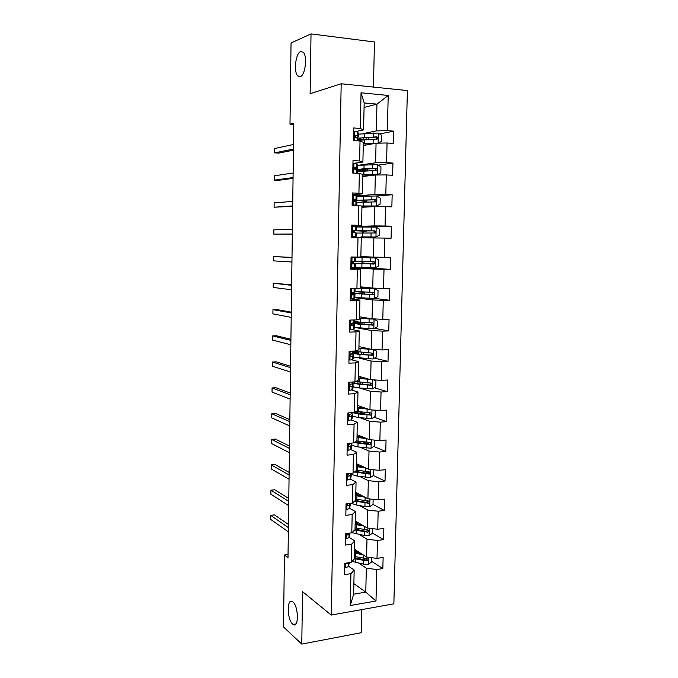 <?xml version="1.0" encoding="UTF-8"?>
<svg xmlns="http://www.w3.org/2000/svg" width="678" height="678" viewBox="0 0 678 678"><rect width="100%" height="100%" fill="white"/><g stroke="black" fill="none" stroke-linecap="round" stroke-linejoin="round"><path stroke-width="1.02" d="M300.269 76.665L297.82 75.987C293.464 72.165 295.591 53.155 300.617 51.553L303.21 52.206C307.634 56.147 305.253 75.504 300.269 76.665M292.599 624.031C286.87 619.336 286.786 597.377 292.523 601.691L292.904 601.979C298.676 606.327 298.871 628.794 293.116 624.438L292.599 624.031M373.442 87.072L374.451 41.977L311.024 33.9L291.04 42.977L289.989 124.159L293.777 124.464M393.859 603.844L407.393 90.572L341.187 83.758L331.237 615.065L393.859 603.844M331.237 615.065L302.558 591.657L301.761 644.1L361.188 632.718L361.705 609.598M364.069 107.463L376.951 104.132L364.171 102.937L363.586 129.888L360.289 128.481L353.67 127.956L353.416 140.532L360.026 141.016L359.611 160.991L353.009 160.576L352.755 173.059L359.348 173.424L358.925 193.255L352.357 192.959L352.102 205.341L358.67 205.595L358.255 225.274L351.704 225.088L351.45 237.385L358.001 237.529L357.586 257.055L351.051 256.987L350.806 269.191L357.331 269.217L356.925 288.599L350.416 288.642L350.17 300.761L356.67 300.676L356.264 319.914L349.78 320.067L349.534 332.093L356.009 331.898L355.611 351.001L349.145 351.263L348.899 363.196L355.357 362.899L354.958 381.858L348.517 382.223L348.28 394.071L354.713 393.664L354.314 412.487L347.89 412.953L347.653 424.716L354.069 424.208L353.679 442.895L347.272 443.471L347.034 455.141L353.433 454.531L353.043 473.083L346.661 473.761L346.424 485.346L352.797 484.634L352.407 503.059L346.051 503.83L345.822 515.331L352.17 514.526L351.789 532.806L345.449 533.679L345.212 545.104L351.543 544.197L351.162 562.35L344.848 563.316L344.619 574.656L350.924 573.656L350.255 605.522L375.993 600.996L365.781 592.14L366.323 568.164L358.713 563.096M360.289 128.481L361.043 92.784L388.214 95.471L387.358 130.642L393.749 131.159L379.629 133.956M375.993 600.996L376.748 569.554L382.85 568.579L383.121 557.46L377.019 558.401L377.451 540.485L383.57 539.612L383.85 528.416L377.722 529.255L378.163 511.212L384.299 510.432L384.579 499.161L378.434 499.898L378.875 481.736L385.028 481.049L385.307 469.693L379.146 470.337L379.595 452.04L385.765 451.455L386.053 440.014L379.866 440.564L380.316 422.14L386.511 421.648L386.791 410.122L380.595 410.58L381.044 392.02L387.257 391.63L387.545 380.019L381.324 380.375L381.773 361.679L388.011 361.391L388.299 349.704L382.061 349.95L382.519 331.118L388.765 330.932L389.062 319.16L382.799 319.304L383.256 300.337L389.528 300.252L389.825 288.396L383.545 288.438L384.011 269.327L390.299 269.352L390.596 257.403L384.299 257.343L384.765 238.088L391.079 238.224L391.376 226.189L385.053 226.011L385.528 206.621L391.859 206.866L392.164 194.747L385.816 194.459L386.291 174.924L392.647 175.28L392.952 163.067L386.587 162.669L387.062 142.99L393.435 143.456L393.749 131.159M288.04 554.468L284.429 554.994L287.997 557.714L293.794 123.159L289.989 124.159M360.026 141.016L363.323 142.27L362.899 162.017L354.636 163.245M363.255 145.524L376.061 143.194L375.612 162.796L359.806 165.068M362.899 162.017L359.611 160.991M387.062 142.99L376.061 143.194M386.587 162.669L375.612 162.796M359.348 173.424L362.637 174.305L362.221 193.9L352.314 194.739M362.594 176.526L375.332 175.009L374.883 194.467L357.009 195.917M362.221 193.9L358.925 193.255M386.291 174.924L375.332 175.009M385.816 194.459L374.883 194.467M361.188 205.985L376.595 205.985L361.959 206.104L361.544 225.554L351.687 225.757M361.933 207.307L374.603 206.578L374.163 225.901L354.28 226.528M361.959 206.104L358.67 205.595M361.544 225.554L358.255 225.274M385.528 206.621L374.603 206.578M385.053 226.011L374.163 225.901M358.001 237.529L361.281 237.664L360.865 256.97L357.586 257.055M361.281 237.876L373.892 237.927L373.451 257.106L360.874 256.572M384.765 238.088L373.892 237.927M384.299 257.343L373.451 257.106M389.528 300.252L374.553 298.405L377.909 296.472L378.053 290.616L374.68 288.675L360.196 288.15L360.611 268.988L350.823 268.335M353.374 267.742L373.18 269.039L372.739 288.082L360.23 286.786M360.611 268.988L357.331 269.217M360.196 288.158L356.925 288.599M384.011 269.327L373.18 269.039M383.545 288.438L372.739 288.082M356.264 319.914L359.535 319.118L359.942 300.091L350.204 298.82M354.891 297.701L372.468 299.93L372.036 318.829L359.586 316.787M359.942 300.091L356.67 300.676M383.256 300.337L372.468 299.93M382.799 319.304L372.036 318.829M355.611 351.001L358.874 349.848L359.281 330.966L351.518 329.466M357.331 327.889L371.764 330.601L371.341 349.356L358.95 346.577M359.281 330.966L356.009 331.898M382.519 331.118L371.764 330.601M382.061 349.95L371.341 349.356M354.958 381.858L358.221 380.358L358.628 361.611L351.831 359.874M359.289 358.12L371.069 361.043L370.646 379.672L358.315 376.154M358.628 361.611L355.357 362.899M381.773 361.679L371.069 361.043M381.324 380.375L370.646 379.672M354.314 412.487L357.577 410.656L357.976 392.037L351.645 390.028M359.916 388.045L370.374 391.274L369.951 409.766L357.687 405.52M357.976 392.037L354.713 393.664M381.044 392.02L370.374 391.274M380.595 410.58L369.951 409.766M353.679 442.895L356.933 440.725L357.323 422.241L351.255 419.936M360.086 417.741L369.688 421.284L369.273 439.641L357.06 434.691M357.323 422.241L354.069 424.208M380.316 422.14L369.688 421.284M379.866 440.564L369.273 439.641M353.043 473.083L356.289 470.583L356.687 452.234L350.755 449.616M360.026 447.226L369.01 451.073L368.586 469.303L356.442 463.65M356.687 452.234L353.433 454.531M379.595 452.04L369.01 451.073M379.146 470.337L368.586 469.303M352.407 503.059L355.653 500.228L356.043 482.016L350.204 479.075L351.102 476.778L351.238 473.278M359.806 476.498L368.332 480.66L367.917 498.762L355.823 492.414M356.043 482.016L352.797 484.634M378.875 481.736L368.332 480.66M378.434 499.898L367.917 498.762M351.789 532.806L355.026 529.662L355.416 511.576L349.628 508.314M359.501 505.568L367.654 510.034L367.247 528.009L355.213 520.984M355.416 511.576L352.17 514.526M378.163 511.212L367.654 510.034M377.722 529.255L367.247 528.009M351.162 562.35L354.399 558.892L354.78 540.925L349.051 537.349M359.128 534.434L366.993 539.196L366.578 557.045L354.602 549.35M354.78 540.925L351.543 544.197M377.451 540.485L366.993 539.196M377.019 558.401L366.578 557.045M350.255 605.522L353.645 594.208L354.162 570.079L348.484 566.181M353.865 583.639L365.781 592.14L353.645 594.208M354.162 570.079L350.924 573.656M376.748 569.554L366.323 568.164M301.761 644.1L283.506 626.964L284.429 554.994M311.024 33.9L310.117 93.717L341.187 83.758M363.586 129.888L356.416 131.422M363.781 133.481L376.341 130.905L376.951 104.132L388.214 95.471M364.171 102.937L361.043 92.784M387.358 130.642L376.341 130.905M382.85 568.579L371.68 561.384M356.391 522.518L356.416 521.687M383.57 539.612L372.341 533.018M367.62 530.238L367.171 529.976M357.001 494.491L357.026 493.228M384.299 510.432L372.985 504.432M368.171 501.881L366.408 500.94M357.611 466.1L357.637 464.896M385.028 481.049L373.383 475.541M368.501 473.227L364.789 471.473M358.238 436.946L358.255 436.369M385.765 451.455L373.748 446.463M368.205 444.158L362.264 441.692M386.511 421.648L374.07 417.199M366.103 414.351L361.696 412.775M387.257 391.63L374.324 387.757M362.696 384.273L362.06 384.087M388.011 361.391L374.51 358.137M352.272 323.855L352.289 323.33M360.713 322.253L354.391 321.499M388.765 330.932L374.595 328.347M352.891 293.794L352.916 292.557M361.349 292.845L361.366 291.913M353.518 263.513L353.56 261.564M353.636 257.471L353.653 257.013M390.299 269.352L361.891 267.53L353.713 267.734M361.984 263.234L362.027 261.428M362.111 257.326L362.128 256.623M354.052 237.444L354.069 236.741M354.145 232.757L354.196 230.664M362.772 226.969L362.781 226.528L354.28 226.291M362.535 237.876L362.552 237.054M362.637 233.096L362.679 231.113M391.376 226.189L362.772 226.715M354.797 201.324L354.823 199.925M357.476 196.222L357.001 196.205M363.306 202.18L363.332 201.069M392.164 194.747L376.485 195.967M355.45 169.653L355.458 168.975M392.952 163.067L378.265 165.093M344.763 567.41L345.763 567.808L348.382 566.511L349.373 562.621M288.447 524.45L274.463 514.882L270.658 515.348L288.404 527.628M270.658 515.348L270.607 519.365L288.345 531.815M346.111 563.121L346.992 564.011L348.526 562.757M346.144 563.435L347 564.011L346.136 563.418M360.993 553.451L354.543 551.985M363.12 554.824L354.526 553.002M371.764 557.714L371.663 561.96L368.307 564.308L363.611 564.147L352.043 561.409M359.077 553.053L359.103 552.239M354.408 558.664L367.027 560.935C368.459 560.113 368.485 559.375 367.086 558.731L354.45 556.477M354.577 550.714L356.018 550.265M357.23 551.036L354.552 551.807M366.908 558.63L365.713 560.087L354.425 557.63M345.348 538.34L346.356 538.756L348.984 537.578L349.992 533.052M288.794 498.5L274.751 489.762L270.937 490.177L288.752 501.389M270.937 490.177L270.886 494.22L288.692 505.602M346.831 533.493L347.602 534.959L349.348 533.145M345.95 509.068L346.95 509.5L349.585 508.432L350.611 503.271M289.142 472.38L275.048 464.489L271.217 464.862L289.108 474.99M271.217 464.862L271.175 468.93L289.048 479.227M347.916 503.601C347.06 504.72 347.153 505.424 348.204 505.703L349.662 504.873L350.212 503.322M361.857 524.857L355.162 523.467M364.001 526.111L355.136 524.399M372.451 528.628L372.341 533.281L368.968 535.595L364.264 535.442L351.941 532.662M354.662 530.01L367.747 532.188C369.137 531.323 369.129 530.577 367.73 529.967L355.06 527.891M355.17 522.84L357.162 522.119M358.526 522.916L355.84 523.662M355.196 521.679L356.035 521.467M367.578 529.976L366.451 531.416L355.035 529.154M362.781 496.067L355.772 494.754M364.934 497.194L355.755 495.593M373.137 499.33L373.019 504.407L369.637 506.678L364.917 506.534L356.73 505.076L350.848 503.245M355.679 499.118L356.857 499.33L356.933 495.813M355.831 494.77L357.848 493.474M359.857 494.533L357.806 495.203M355.797 493.508L357.264 493.169M354.653 501.101L368.501 503.229C369.807 502.322 369.773 501.576 368.4 501L356.857 499.33M368.213 501.008L367.027 502.534L355.442 500.415M346.543 479.583L347.551 480.032L350.195 479.092L350.272 475.507L351.153 473.286L351.102 476.778M289.489 446.099L275.344 439.064L271.505 439.386L289.455 448.412M271.505 439.386L271.454 443.48L289.404 452.684M348.111 474.549L347.941 474.973M350.221 473.38L348.661 474.032C347.653 475.1 347.704 475.837 348.806 476.236L350.272 475.507M348.161 450.361L347.144 449.904L348.161 450.361L350.806 449.539L351.78 447.141L351.848 443.726M351.17 443.124L349.212 444.37C348.263 445.438 348.331 446.175 349.416 446.565L350.882 445.921L351.628 443.081M289.845 419.657L275.641 413.487L271.785 413.75L289.811 421.674M271.785 413.75L271.742 417.868L289.76 425.97M348.975 444.539L348.509 445.522M347.755 419.979L348.772 420.47L351.424 419.775L352.391 417.716L352.467 414.25M348.772 420.47L347.746 420.08M352.187 412.648L351.543 413.834L349.763 414.487C348.873 415.563 348.967 416.292 350.026 416.673L351.501 416.131L352.467 414.122L351.797 413.36M290.201 393.037L275.938 387.74L272.073 387.96L290.176 394.757M272.073 387.96L272.031 392.104L290.116 399.079M349.848 414.444L349.128 415.775M365.951 468.083L356.374 466.574M363.789 467.074L356.391 465.837M373.832 469.82L373.705 475.329L370.307 477.566L357.357 476.109L351.212 474.337M355.925 470.871L358.094 470.422M354.492 471.973L369.247 474.058C370.485 473.117 370.417 472.38 369.069 471.837L356.297 470.125M357.967 466.159L358.603 465.625L357.637 464.939M360.984 466.642L361.001 465.778L360.069 466.498M356.408 465.142L358.662 464.693M368.84 471.837L367.688 473.456L355.314 471.337M367.061 438.742L357.001 437.361M364.917 437.878L357.018 436.717M373.781 440.03L374.527 440.395L374.392 446.048L370.985 448.243L357.984 446.938L351.814 445.37M356.297 442.378L360.772 441.48M354.119 442.598L370.002 444.675C371.163 443.709 371.069 442.971 369.747 442.454L356.687 440.895L356.62 442.319M359.069 437.073L358.247 436.691M359.493 436.157L361.628 437.412M357.018 436.581L360.281 435.996M369.468 442.463L368.357 444.166L355.009 442.014M368.29 409.19L357.637 407.944M366.23 408.478L357.645 407.393M373.57 410.037L375.222 410.86L375.087 416.555L371.671 418.707L358.62 417.555L352.424 416.199M358.509 413.402L362.179 412.105M352.475 412.622L358.696 413.961L370.756 415.08C371.841 414.097 371.73 413.36 370.425 412.868L356.348 411.343M359.06 407.622L361.976 407.003M370.095 412.877L369.035 414.673L354.492 412.385M348.365 389.85L349.382 390.367L352.043 389.791L353.009 388.087L353.085 384.57M349.382 390.367L348.356 390.036M353.136 381.96L352.17 383.807L350.323 384.392C349.492 385.477 349.602 386.197 350.645 386.57L352.119 386.129L353.018 384.714L352.213 383.74M350.534 384.29L349.763 385.782M290.557 366.247L276.243 361.849L272.37 362.018L290.531 367.662M272.37 362.018L272.319 366.188L290.481 372.019M369.722 379.409L358.264 378.316M367.857 378.875L358.281 377.858M373.476 379.858L375.917 381.121L375.781 386.858L372.358 388.969L359.255 387.969L353.035 386.824M361.688 384.172L362.806 383.621L362.832 382.417M352.653 383.062L359.332 384.35L371.51 385.274C372.527 384.273 372.392 383.536 371.112 383.078L355.628 381.553M362.272 378.316L362.942 377.468M370.705 383.078L370.23 384.901L369.705 384.977L360.526 384.053C356.56 383.612 354.458 383.053 354.204 382.375L354.628 381.875M348.975 359.51L350.001 360.043L352.67 359.594L353.628 358.247L353.704 354.679M350.001 360.043L348.975 359.781M353.78 351.077L353.696 352.484L352.797 353.569L350.89 354.086C350.119 355.162 350.246 355.882 351.272 356.255L352.746 355.908L353.645 354.797L352.094 353.806M350.763 354.187L351.187 354.543L350.416 355.577M290.913 339.288L276.539 335.788L272.658 335.907L290.896 340.398M272.658 335.907L272.615 340.102L290.837 344.78M371.985 349.399L358.908 348.475M370.035 349.068L358.916 348.119M373.468 349.475L376.621 351.17L376.485 356.942L373.053 359.018L353.653 357.238M352.958 353.374L359.976 354.535L372.264 355.255C373.214 354.238 373.053 353.509 371.798 353.069L353.772 351.331M356.221 351.806L353.755 352.17M371.307 353.06L370.985 354.95L370.391 355.06L361.171 354.297C357.196 353.933 355.077 353.484 354.823 352.95L358.026 352.035M349.594 328.949L350.628 329.5L353.297 329.186L354.255 328.186L354.331 324.576M350.628 329.5L349.585 329.305M354.425 319.957L354.323 322.33L351.467 323.55C350.746 324.626 350.89 325.347 351.899 325.711L353.374 325.465L354.331 324.516L351.306 323.711M351.068 324.109L351.806 324.465L351.102 325.16M291.277 312.16L276.844 309.566L272.954 309.634L291.269 312.956M272.954 309.634L272.903 313.855L291.209 317.372M354.272 327.449L373.748 328.847L377.197 326.813L377.332 320.999L373.976 319.135L359.552 318.423M373.976 319.135L359.56 318.168M353.704 322.872L361.145 322.211M363.298 322.347L359.179 322.635L359.154 324.109M352.958 323.253L360.628 324.499L373.019 325.016C373.9 323.991 373.722 323.262 372.493 322.838L360.679 322.177L360.755 318.499M371.891 322.838L371.739 324.796L371.078 324.931L355.442 323.313L359.179 322.635M350.221 298.159L351.255 298.735L354.823 298.015L354.958 294.252M351.255 298.735L350.212 298.6M354.272 288.616L351.543 288.633M351.45 288.828L350.399 289.421M355.077 288.616L354.95 291.964L352.051 292.794C351.382 293.862 351.543 294.583 352.526 294.947L354.967 294.218L351.619 293.667M351.611 293.93L352.424 294.167L351.823 294.54M291.642 284.853L273.251 283.192L291.633 285.336M273.251 283.192L273.2 287.438L291.574 289.777M374.68 288.675L360.204 288.006M360.221 287.167L363.188 287.091M360.221 287.014L361.891 286.955M374.764 288.726L374.451 298.464L354.899 297.439M361.815 292.82L353.577 293.43L373.773 294.566C374.595 293.523 374.4 292.803 373.188 292.396L355.018 291.455M361.823 292.599L361.357 292.549M362.111 291.947L364.806 292.76L359.815 293.074L359.798 293.998M372.434 292.387L372.493 294.413L371.773 294.591L356.069 293.472L359.815 293.074M350.848 267.149L351.882 267.751L355.518 267.429L355.594 263.717L352.416 263.462M351.882 267.751L350.84 267.674M351.051 257.377L355.721 257.606L351.043 257.428M352.085 257.767L351.026 258.352M355.721 257.623L355.645 261.344L352.653 261.81C352.026 262.878 352.196 263.589 353.162 263.962L355.594 263.7M292.006 257.369L273.548 256.589L292.006 257.538M273.548 256.589L273.497 260.869L291.947 262.005M355.526 267.225L375.163 267.861L378.629 265.912L378.773 260.005L375.392 258.004L354.323 257.386L362.12 257.242M375.392 258.004L356.823 257.428L362.12 257.174M362.45 263.225L354.196 263.378L374.527 263.886C375.298 262.844 375.087 262.132 373.892 261.733L355.653 261.191M362.459 263.14L361.993 263.115M362.645 261.92L362.976 263.005L365.45 263.242L360.442 263.666M372.9 261.716L373.247 263.818L372.468 264.022L360.45 263.31M352.518 236.529L356.162 236.715L351.467 236.724L353.611 236.673L351.467 236.529L352.518 236.529L351.484 235.91M351.67 226.494L356.365 226.833L356.289 230.579M352.721 226.477L351.662 227.045M353.187 230.664L356.289 230.588L353.255 230.596L353.806 232.74L356.238 232.961L356.162 236.715M292.32 234.046L273.793 234.122L273.844 229.825L292.379 229.545M292.32 234.156L273.793 234.122M361.145 230.757L366.154 231.215L363.849 231.257L363.383 233.105M361.018 236.851L375.875 237.037L379.358 235.13L379.494 229.181L376.104 227.105L356.365 226.986M375.875 237.037L362.552 237.105M361.01 236.995L362.552 237.147M356.238 233.062L375.281 232.995C376.002 231.944 375.781 231.232 374.603 230.851L354.874 230.774L363.145 231.13M361.145 231.012L373.222 230.867C374.502 231.206 374.764 231.918 374.002 233.003L375.281 232.995M362.679 231.198L363.145 231.19M352.119 204.442L356.306 205.502M353.162 205.078L352.102 205.146M352.102 205.163L353.577 205.4M352.314 195.044L356.959 195.73L356.933 199.578M353.365 194.95L352.306 195.51M353.526 199.993L356.933 199.612L353.865 199.154L354.45 201.298L356.882 202.002L356.806 205.527M292.693 205.909L274.098 207.214L274.141 202.883L292.752 201.383M353.806 199.23L354.365 199.569L353.56 199.756M292.684 206.341L274.098 207.214M361.806 199.976L361.789 200.815L366.815 201.264L364.493 201.493L363.993 202.18M376.595 205.985L380.087 204.12L380.222 198.129L376.824 195.984L357.001 196.264M361.942 206.985L364.205 207.18M361.942 206.849L365.9 207.087M356.874 202.383L376.036 201.875C376.714 200.824 376.476 200.112 375.315 199.739L355.501 200.273L364.332 201.213M361.789 200.815L358.018 200.324L373.934 199.841C375.188 200.163 375.468 200.866 374.748 201.959L376.036 201.875M363.323 201.341L364.332 201.222M352.95 163.356L356.73 163.601L357.603 164.449L357.586 168.356M354.018 163.195L352.95 163.745M352.763 172.737L353.323 173.093M354.374 169.085L357.526 168.271L356.645 167.466L354.484 167.474L355.103 169.619L357.476 170.678L357.484 173.322M293.074 177.577L274.395 180.128L274.446 175.772L293.133 173.026M354.331 167.686L355.009 168.373L354.213 168.695M293.057 178.348L278.353 180.323L274.395 180.128M362.62 175.127L377.315 174.704L380.824 172.89L380.96 166.856L377.544 164.635L357.645 165.313M377.315 174.704L362.628 174.89M357.518 171.483L376.79 170.525C377.426 169.475 377.18 168.771 376.036 168.398L363.984 168.644L356.374 169.805M356.526 173.271L356.603 169.898L364.976 171.017M362.467 168.966L362.442 170.39L358.662 169.602L374.646 168.585C375.883 168.89 376.171 169.593 375.502 170.687L376.79 170.525M362.442 170.39L367.298 170.958M353.602 131.439L357.391 131.752L358.315 133.142L358.238 136.897M354.67 131.21L353.594 131.735M356.221 137.778L358.238 136.981L357.306 135.642L355.111 135.558L355.755 137.71L357.255 138.1L358.187 139.405L361.23 139.922M293.455 149.067L274.7 152.872L274.751 148.49L293.515 144.482M354.916 135.897L355.653 136.948L355.136 137.312M293.438 150.169L278.666 153.126L274.7 152.872M378.366 133.108L378.129 143.151L381.561 141.431L381.706 135.354L378.282 133.049L358.298 134.151M375.044 143.38L363.289 143.931M377.57 143.168L363.298 143.583M358.17 140.354L377.553 138.948C378.146 137.897 377.883 137.193 376.765 136.837L357.34 138.21M363.137 137.736L363.094 139.761L359.315 138.668C359.594 138.143 361.781 137.761 365.874 137.541L375.358 137.109C376.587 137.397 376.883 138.092 376.256 139.193L377.553 138.948M345.772 563.172L345.678 567.774M349.314 562.63L349.306 563.359M348.458 562.994L348.382 566.511M368.383 564.249L368.544 557.299M355.619 556.748L355.687 553.273M357.094 551.078L357.06 552.638M355.492 562.409L355.569 558.943M363.739 558.46L363.815 555.265M363.611 564.147L363.688 560.664M365.713 560.087L367.027 560.935M346.382 533.552L346.272 538.722M349.933 533.061L349.899 534.696M349.06 534.035L348.984 537.578M346.763 534.434L347.602 534.959M346.983 503.712L346.865 509.466M350.551 503.279L350.501 505.839M349.662 504.873L349.585 508.432M347.399 505.254L348.204 505.703M369.052 535.535L369.222 528.238M356.23 528.137L356.306 524.645M357.704 523.179L357.679 524.069M356.111 533.84L356.187 530.349M364.391 529.713L364.467 526.382M364.264 535.442L364.34 531.933M366.366 531.408L367.679 532.188M369.722 506.627L369.9 498.974M357.459 494.321L357.476 493.287M356.73 505.076L356.806 501.559M365.044 500.771L365.12 497.296M364.917 506.534L364.993 503M367.027 502.534L368.349 503.237M347.602 473.659L347.467 479.999M348.051 475.863L348.806 476.236M348.212 443.387L348.077 450.319M351.789 443.929L351.713 447.505M350.882 445.921L350.806 449.539M350.941 443.141L350.933 443.641M348.721 446.26L349.416 446.565M348.839 412.885L348.687 420.428M352.399 414.428L352.331 418.029M351.501 416.131L351.424 419.775M351.568 412.69L351.543 413.834M349.407 416.445L350.026 416.673M370.391 477.507L370.578 469.498M357.484 470.329L357.56 466.778M358.069 466.125L358.086 465.142M357.357 476.109L357.433 472.566M365.696 471.617L365.781 468.057M365.569 477.431L365.645 473.871M367.688 473.456L369.018 474.083M371.069 448.183L371.264 439.819M358.111 441.115L358.187 437.539M359.603 435.717L359.594 436.14M359.484 441.302L359.467 441.81M357.984 446.938L358.06 443.37M366.366 442.259L366.442 438.674M366.23 448.107L366.315 444.522M368.357 444.166L369.696 444.726M371.756 418.657L371.959 409.919M358.747 411.69L358.823 408.097M360.238 406.402L360.213 407.453M360.12 411.86L360.094 413.165M357.281 411.495L357.247 413.182M358.62 417.555L358.696 413.961M367.027 412.699L367.112 409.08M366.9 418.589L366.976 414.978M369.035 414.673L370.374 415.156M349.467 382.172L349.297 390.325M353.018 384.714L352.95 388.35M353.077 381.968L353.069 382.426M352.119 386.129L352.043 389.791M352.204 382.011L352.17 383.807M350.111 386.409L350.645 386.57M372.442 388.918L372.654 379.799M359.382 382.07L359.459 378.443M360.882 376.883L360.849 378.171M360.764 382.206L360.721 384.07M357.916 381.9L357.874 383.697M359.255 387.969L359.332 384.35M367.705 382.917L367.781 379.282M367.569 388.85L367.646 385.214M369.705 384.977L371.052 385.375M350.094 351.221L349.916 360.001M353.645 354.797L353.569 358.45M353.721 351.077L353.696 352.484M352.746 355.908L352.67 359.594M352.848 351.111L352.797 353.569M350.831 356.145L351.272 356.255M373.137 358.967L373.358 349.475M360.026 352.229L360.103 348.577M361.527 347.153L361.501 348.373M361.416 352.348L361.374 354.314M358.552 352.094L358.509 354.009M359.899 358.179L359.976 354.535M368.374 352.933L368.459 349.263M368.247 358.908L368.324 355.247M370.391 355.06L371.747 355.382M350.729 320.041L350.534 329.457M354.272 324.66L354.196 328.338M354.365 319.965L354.323 322.33M353.374 325.465L353.297 329.186M353.492 319.982L353.424 323.118M373.832 328.796L374.061 319.185M362.179 317.211L362.154 318.363M362.06 322.457L362.018 324.347M360.543 328.169L360.628 324.499M369.061 322.728L369.146 319.033M368.925 328.745L369.01 325.059M371.078 324.931L372.434 325.177M351.365 288.879L351.162 298.684M354.899 294.303L354.823 298.015M355.018 288.616L354.95 291.964M354.009 294.803L353.933 298.549M354.136 288.684L354.06 292.438M361.332 291.913L361.408 288.209M362.832 287.099L362.806 288.142M362.705 292.981L362.679 294.159M361.196 297.939L361.281 294.244M369.747 292.303L369.832 288.582M369.612 298.371L369.696 294.65M371.773 294.591L373.137 294.744M361.357 292.43L362.518 292.413M352.001 257.818L351.797 267.7M355.543 263.734L355.458 267.471M355.67 257.632L355.586 261.377M354.653 263.92L354.577 267.691M354.78 257.759L354.704 261.53M375.248 267.81L375.476 258.055M361.984 261.428L362.069 257.699M363.349 263.301L363.34 263.759M361.857 267.505L361.933 263.776M370.434 261.666L370.519 257.92M370.298 267.768L370.383 264.03M372.468 264.022L373.841 264.098M361.993 263.072L363.154 263.081M352.636 226.52L352.433 236.478M356.179 232.944L356.103 236.707M356.306 226.799L356.23 230.562M355.297 232.808L355.221 236.614M355.425 226.596L355.348 230.41M362.679 231.232L363.849 231.257M375.959 236.986L376.188 227.155M362.645 230.723L362.73 226.969M362.518 236.842L362.594 233.096M371.137 230.8L371.222 227.028M370.993 236.953L371.078 233.181M373.222 230.867L374.603 230.851M353.28 195.001L353.077 205.027M356.823 201.925L356.755 205.519M356.959 195.73L356.874 199.527M355.942 201.468L355.865 205.298M356.077 195.213L355.992 199.052M363.323 201.451L364.493 201.493M376.68 205.934L376.909 196.035M363.315 199.798L363.4 196.018M364.73 199.925L364.705 200.985M364.594 206.07L364.569 206.993M363.179 205.959L363.264 202.18M371.832 199.713L371.917 195.908M371.697 205.909L371.781 202.112M373.934 199.841L375.315 199.739M353.924 163.245L353.721 173.11M357.476 170.678L357.425 173.322M357.603 164.449L357.526 168.271M356.73 163.601L356.645 167.466M377.4 174.661L377.638 164.686M363.984 168.644L364.069 164.839M365.4 168.839L365.366 170.661M365.264 175.034L365.239 176.212M363.849 174.856L363.933 171.051M372.544 168.398L372.629 164.568M372.4 174.636L372.485 170.814M374.646 168.585L376.036 168.398M354.577 131.252L354.391 140.6M358.128 139.21L358.094 140.871M358.264 132.93L358.179 136.778M357.255 138.1L357.204 140.812M357.391 131.752L357.306 135.642M355.382 135.329L355.806 135.244M364.662 137.27L364.747 133.43M366.086 137.532L366.035 139.626M365.951 143.77L365.917 145.041M364.527 143.524L364.611 139.693M373.256 136.854L373.341 132.99M373.112 143.134L373.197 139.287M375.358 137.109L376.765 136.837M297.82 75.987L300.93 76.309M293.116 624.438L295.896 623.93M359.713 524.45L359.73 523.619M366.451 531.416L367.747 532.188M360.349 495.643L360.365 494.796M367.205 502.534L368.501 503.229M367.959 473.447L369.247 474.058M368.722 444.141L370.002 444.675M369.476 414.631L370.756 415.08M370.23 384.901L371.51 385.274M363.577 348.543L363.594 347.619M363.45 354.492L363.493 352.518M370.993 354.958L372.264 355.255M364.239 318.499L364.256 317.55M364.103 324.482L364.154 322.406M352.958 323.279L352.941 323.974M371.739 324.796L373.019 325.016M364.9 288.235L364.925 287.269M364.772 294.26L364.806 292.777M353.577 293.43L353.569 293.871M372.493 294.413L373.773 294.566M361.357 292.354L362.357 292.345M365.442 263.827L365.45 263.242M373.247 263.818L374.527 263.886M361.993 262.996L362.976 263.005M366.815 201.247L366.849 199.9M366.688 207.036L366.713 206.061M356.145 168.881L356.136 169.559M367.484 170.949L367.527 168.78M367.374 175.958L367.391 174.983M358.154 140.88L358.187 139.405M368.171 139.524L368.222 137.431M368.061 144.651L368.078 143.677"/></g></svg>
